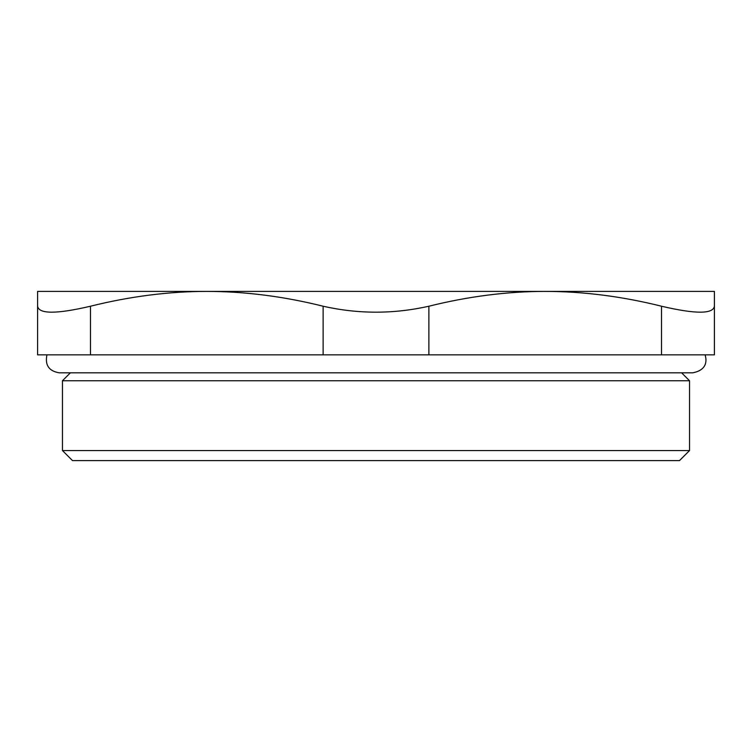 <?xml version="1.0" encoding="UTF-8"?>
<svg xmlns="http://www.w3.org/2000/svg" width="752" height="752" viewBox="0 0 752 752"><rect width="100%" height="100%" fill="white"/><g stroke="black" fill="none" stroke-linecap="round" stroke-linejoin="round"><path stroke-width="1.13" d="M661.525 306.224L661.525 354.85L714.4 354.85L714.4 306.224C713.093 314.157 695.468 314.157 661.525 306.224C622.026 296.382 583.251 291.438 545.2 291.4C507.149 291.438 468.374 296.382 428.875 306.224C393.625 314.157 358.375 314.157 323.125 306.224C283.626 296.382 244.851 291.438 206.8 291.4C168.749 291.438 129.974 296.382 90.475 306.224C56.532 314.157 38.907 314.157 37.6 306.224L37.6 354.85L90.475 354.85L90.475 306.224M661.525 354.85L428.875 354.85L428.875 306.224M323.125 306.224L323.125 354.85L428.875 354.85M323.125 354.85L90.475 354.85M689.546 450.551L62.454 450.551L72.493 460.6L679.507 460.6L689.546 450.551L689.546 380.756L62.454 380.756L70.387 372.823M37.6 306.224L37.6 291.4L714.4 291.4L714.4 306.224M46.944 354.85C44.819 365.124 48.927 371.112 59.276 372.823L692.724 372.823C707.284 370.022 706.871 360.415 705.056 354.85M62.454 450.551L62.454 380.756M681.613 372.823L689.546 380.756"/></g></svg>

